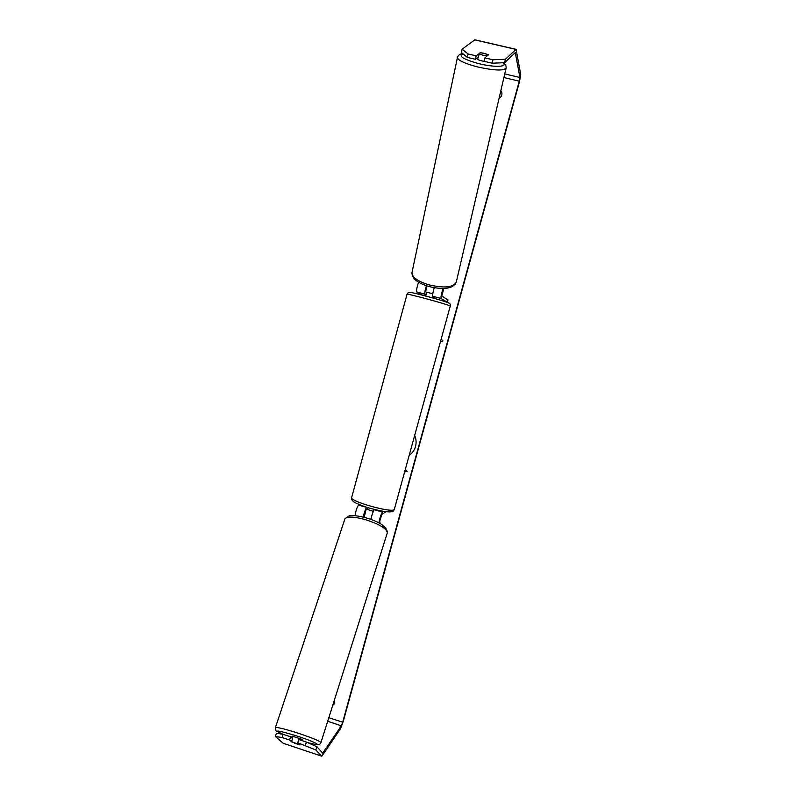 <?xml version="1.0" encoding="UTF-8"?>
<svg xmlns="http://www.w3.org/2000/svg" width="796" height="796" viewBox="0 0 796 796"><rect width="100%" height="100%" fill="white"/><g stroke="black" fill="none" stroke-linecap="round" stroke-linejoin="round"><path stroke-width="1.19" d="M418.577 282.242C416.905 287.117 416.288 290.361 416.736 291.963L422.557 295.187M426.029 294.769L424.984 294.172C424.566 293.057 425.034 290.251 426.407 285.744M426.706 292.321L425.661 291.704L426.825 285.883M443.123 288.51C441.432 293.455 440.745 296.769 441.064 298.47L447.342 302.281L447.989 299.923L441.74 296.003L443.889 288.49M447.342 302.281L446.138 301.963M434.268 287.734C432.885 292.281 432.377 295.117 432.775 296.251L433.76 296.988M484.286 61.362L481.351 60.785C478.535 60.038 477.063 59.342 476.933 58.715L477.122 57.869M482.615 55.123L479.132 53.919L480.655 52.685L488.177 54.566L486.694 55.819L482.615 55.123M477.6 57.481L478.257 57.889L479.132 53.919M488.038 55.193L488.177 54.566M486.694 55.819L486.555 56.446M409.383 455.282C412.428 453.063 414.467 450.128 415.522 446.476C416.487 442.795 416.248 439.193 414.776 435.671M294.351 743.156L299.953 744.907L297.754 742.787L298.868 739.534L306.41 742.061L316.927 746.777L322.728 753.106L341.335 725.803L342.668 722.241L519.281 81.182L519.927 77.491L515.291 52.626L504.634 62.675L492.197 63.212L484.157 61.332L484.863 57.879L488.615 54.705L482.764 52.964M334.628 699.306L334.151 704.052L332.738 705.266M420.537 294.679L420.676 294.152M499.072 98.326C501.361 96.973 502.276 95.022 501.798 92.455L500.863 90.625M441.302 339.255L442.994 340.977L440.656 341.603M407.104 471.302L404.826 471.869L407.124 471.322L405.453 469.58M316.927 746.777L315.853 750.001L321.723 756.19L322.141 755.852L340.598 728.499L343.255 721.375L519.42 81.958L520.733 74.585L516.077 49.332L505.37 59.272L504.634 62.675M334.439 703.614L332.937 704.649M501.888 92.863L500.764 91.062M478.515 56.725L475.401 59.282L476.108 55.839L480.615 52.715M492.197 63.212L492.923 59.76L484.863 57.879M492.923 59.76L505.37 59.272M474.894 39.81L462.098 49.193L468.078 53.969L467.391 57.412L461.431 52.596L462.098 49.193M476.108 55.839L468.078 53.969M475.401 59.282L467.391 57.412M292.51 738.579L290.659 736.798L289.545 740.041L282.033 737.524L275.326 736.439L283.227 743.275M290.659 736.798L283.147 734.29L282.033 737.524M275.326 736.439L276.441 733.255L283.147 734.29M315.853 750.001L297.754 742.787M305.306 745.315L306.41 742.061M289.545 740.041L292.371 742.409M479.859 53.332L479.988 52.695M366.777 507.341L366.677 507.41C365.354 509.191 364.22 512.425 363.265 517.101M355.056 515.659C355.752 510.972 356.926 507.41 358.588 504.992L359.245 504.614M367.454 508.923L366.021 509.808L364.17 517.33M380.13 523.589L379.752 521.131L381.772 514.524L385.861 511.689M378.946 522.942C379.692 518.295 380.856 514.684 382.428 512.117L383.513 511.38M370.916 519.44C371.881 514.753 373.006 511.5 374.309 509.689L374.538 509.54M367.802 507.659L367.314 509.45L373.314 511.321M432.765 293.774L426.736 292.182L425.93 295.127L424.915 294.968L424.706 295.754M434.447 298.42L434.666 297.644L432.716 296.948L432.885 296.321M302.042 740.598L302.4 739.484L292.162 736.131L291.635 737.743L292.749 737.852L291.525 741.623L299.545 744.718L291.525 741.623M370.956 519.211L364.817 517.509M291.824 737.912L292.61 738.3M312.818 744.937L313.136 743.971M312.52 744.797L312.818 743.902M424.984 294.172L416.736 291.963M441.064 298.47L432.775 296.251M457.461 57.402L457.421 57.551C457.979 60.347 464.506 63.431 477.003 66.804C493.828 70.565 503.53 70.993 506.107 68.088C506.306 65.71 505.351 63.919 503.221 62.735M502.783 62.755C508.793 67.063 494.097 67.61 478.187 63.481C463.023 59.143 457.979 55.949 463.043 53.889M506.077 68.207L456.237 282.262C453.292 287.475 444.188 288.341 428.945 284.849C417.711 281.306 412.049 277.267 411.96 272.72L412.02 272.451M342.668 722.241L328.818 717.674M519.281 81.182L503.898 77.56M515.927 49.402L474.675 39.86M519.927 77.491L504.744 73.928M341.335 725.803L327.673 721.285M322.937 752.946L322.42 752.777M321.703 756.17L283.117 743.235M366.677 507.41L358.588 504.992M382.428 512.117L374.309 509.689M351.673 497.48L351.643 497.58C349.653 501.261 391.244 513.042 394.249 509.639L450.277 306.002C448.566 304.589 406.338 293.127 407.035 294.261L407.035 294.291C408.159 293.097 407.751 291.595 412.01 292.679C419.85 294.231 445.969 301.356 449.163 303.167C450.019 303.545 450.436 304.53 450.417 306.132M410.358 292.679C405.472 290.381 446.586 301.385 448.516 302.898M275.386 727.673L275.406 727.624C276.739 727.047 283.406 728.609 295.406 732.31C311.107 737.424 319.614 740.847 320.937 742.568C318.967 743.942 322.728 746.608 307.395 742.499M307.346 742.479C326.012 747.802 316.261 742.041 294.828 735.355C276.829 730.041 272.849 729.673 282.888 734.25M320.947 742.529L387.314 532.852C386.916 528.614 379.403 524.146 364.777 519.45C353.454 516.495 346.827 516.305 344.907 518.883L344.857 519.042M456.188 282.461C452.914 288.739 443.79 290.082 428.835 286.49C417.542 283.107 411.92 278.52 411.96 272.72L457.421 57.551C458.128 55.173 459.919 53.889 462.794 53.69M321.723 756.19L283.147 743.255M516.077 49.332L474.854 39.8M407.035 294.261L351.643 497.58C351.265 501.261 353.872 502.803 367.652 507.619C382.577 511.768 391.135 512.893 393.314 510.992L394.517 509.321M387.353 532.733C387.164 526.833 379.921 521.828 365.623 517.728C354.29 514.793 350.121 515.529 349.235 515.788L344.907 518.883L275.406 727.624L275.655 730.101C274.57 730.221 276.968 731.604 282.839 734.24"/></g></svg>
